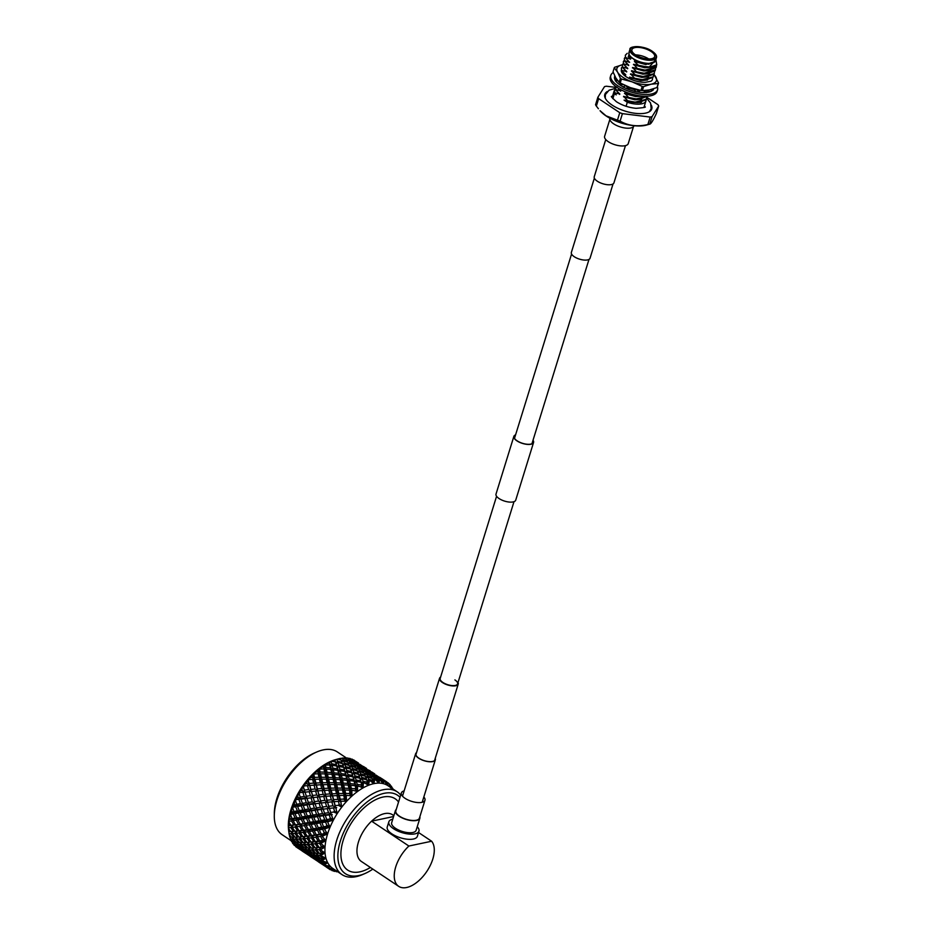 <?xml version="1.0" encoding="UTF-8"?>
<svg xmlns="http://www.w3.org/2000/svg" width="933" height="933" viewBox="0 0 933 933"><rect width="100%" height="100%" fill="white"/><g stroke="black" fill="none" stroke-linecap="round" stroke-linejoin="round"><path stroke-width="1.4" d="M458.021 682.501A9.785 3.965 -162.8 0 1 458.231 684.076A9.785 3.965 -162.8 0 1 452.073 685.872A9.785 3.965 -162.8 0 1 442.429 682.536A9.785 3.965 -162.8 0 1 439.548 678.291A9.785 3.965 -162.8 0 1 440.598 677.113M454.907 679.912A9.12 3.697 -162.8 0 1 457.602 683.877A9.12 3.697 -162.8 0 1 451.864 685.557A9.12 3.697 -162.8 0 1 442.872 682.443A9.12 3.697 -162.8 0 1 440.178 678.478L496.578 496.286M423.827 796.992A12.362 5.015 -162.8 0 1 424.97 800.234A12.362 5.015 -162.8 0 1 417.191 802.508A12.362 5.015 -162.8 0 1 405.015 798.298A12.362 5.015 -162.8 0 1 401.365 792.922A12.362 5.015 -162.8 0 1 404.129 790.892M424.97 800.234L419.43 818.124A12.362 5.015 -162.8 0 1 411.651 820.399A12.362 5.015 -162.8 0 1 399.476 816.188A12.362 5.015 -162.8 0 1 395.825 810.812L401.365 792.922M613.051 183.918L590.041 258.243A9.785 3.965 -162.8 0 1 583.895 260.039A9.785 3.965 -162.8 0 1 574.25 256.715A9.785 3.965 -162.8 0 1 571.358 252.458L594.368 178.133M633.46 126.713L628.236 143.612A12.362 5.015 -162.8 0 1 620.457 145.875A12.362 5.015 -162.8 0 1 608.269 141.676A12.362 5.015 -162.8 0 1 604.619 136.3L609.844 119.412M515.517 435.093A10.041 4.082 17.2 0 0 514.13 436.446A10.041 4.082 17.2 0 0 519.611 442.195A10.041 4.082 17.2 0 0 530.772 444.108A10.041 4.082 17.2 0 0 533.326 442.382A10.041 4.082 17.2 0 0 532.941 440.481M515.587 434.86A10.31 4.187 17.2 0 0 513.873 436.364A10.31 4.187 17.2 0 0 519.494 442.277A10.31 4.187 17.2 0 0 530.959 444.236A10.31 4.187 17.2 0 0 533.571 442.464A10.31 4.187 17.2 0 0 533.011 440.248M513.873 436.364L496.018 494.07A10.31 4.187 17.2 0 0 501.639 499.971A10.31 4.187 17.2 0 0 513.092 501.931A10.31 4.187 17.2 0 0 515.716 500.17L533.571 442.464M605.762 139.542L594.251 176.722A10.31 4.187 17.2 0 0 599.872 182.623A10.31 4.187 17.2 0 0 611.325 184.582A10.31 4.187 17.2 0 0 613.949 182.81L625.46 145.641M416.421 752.989A10.041 4.082 17.2 0 0 415.896 753.794A10.041 4.082 17.2 0 0 421.366 759.544A10.041 4.082 17.2 0 0 432.527 761.456A10.041 4.082 17.2 0 0 435.081 759.742A10.041 4.082 17.2 0 0 435.105 758.774M416.538 752.616A10.31 4.187 17.2 0 0 415.64 753.724A10.31 4.187 17.2 0 0 421.261 759.625A10.31 4.187 17.2 0 0 432.714 761.585A10.31 4.187 17.2 0 0 435.338 759.812A10.31 4.187 17.2 0 0 435.221 758.401M613.296 72.529A24.456 9.925 17.2 0 0 610.823 75.363A24.456 9.925 17.2 0 0 618.043 85.999A24.456 9.925 17.2 0 0 642.149 94.326A24.456 9.925 17.2 0 0 657.543 89.825A24.456 9.925 17.2 0 0 657.38 86.757M610.823 75.363L610.287 77.101A24.456 9.925 17.2 0 0 617.506 87.725A24.456 9.925 17.2 0 0 641.612 96.052A24.456 9.925 17.2 0 0 657.007 91.562L657.543 89.825M634.393 91.282L635.758 89.276L634.732 91.481L637.554 91.97A20.491 8.315 17.2 0 0 637.857 92.017A20.491 8.315 17.2 0 0 646.254 92.495L648.33 92.215A20.491 8.315 17.2 0 0 648.54 92.169A20.491 8.315 17.2 0 0 653.112 89.836L653.706 88.798A20.491 8.315 17.2 0 0 653.718 88.763M625.611 85.708L622.882 86.944L625.483 88.134A20.491 8.315 17.2 0 0 625.763 88.262A20.491 8.315 17.2 0 0 634.778 91.387M617.623 80.588L615.36 80.739L616.736 82.197A20.491 8.315 17.2 0 0 616.888 82.349A20.491 8.315 17.2 0 0 623.022 86.874M614.777 75.993L614.649 76.401A20.491 8.315 17.2 0 0 614.614 76.529A20.491 8.315 17.2 0 0 614.614 76.541A20.491 8.315 17.2 0 0 615.57 80.728M650.558 89.696L651.922 90.886M652.505 89.148L653.345 89.953M617.051 79.83L616.795 80.646L617.051 79.83M615.302 80.308L616.118 80.681M617.028 79.795L614.474 77.999M620.352 85.241L618.952 84.215M620.585 84.973L619.885 82.804M629.145 89.661L626.09 85.918M640.679 92.472L636.038 89.358M644.866 90.559L644.225 91.516L644.82 92.577M650.301 91.679L646.196 90.454M645.566 90.513L646.359 92.635M614.264 67.806L617.611 72.179A20.689 8.397 17.2 0 1 622.171 64.855L622.393 64.809A20.689 8.397 17.2 0 0 622.171 64.855L614.602 67.269A23.465 9.517 17.2 0 0 614.264 67.806L613.028 71.818L615.827 77.952L619.162 82.314A23.465 9.517 17.2 0 0 619.687 82.664A23.465 9.517 17.2 0 0 620.223 83.025L621.46 79.013A23.465 9.517 17.2 0 1 620.923 78.664A23.465 9.517 17.2 0 1 620.41 78.314L617.611 72.179A20.689 8.397 17.2 0 0 623.034 77.392A20.689 8.397 17.2 0 0 632.107 81.847L621.46 79.013M652.575 77.871L652.459 79.41A16.526 6.706 17.2 0 1 651.001 81.194L645.601 82.291A16.001 6.496 -162.8 0 1 626.125 76.739A16.001 6.496 -162.8 0 1 622.136 73.031A16.001 6.496 -162.8 0 1 621.331 70.057M621.903 71.083L622.334 73.299M642.207 86.442A23.465 9.517 17.2 0 0 643.607 86.606L642.37 90.618A23.465 9.517 17.2 0 1 640.971 90.443L642.207 86.442L632.107 81.847A20.689 8.397 17.2 0 0 651.187 84.192A20.689 8.397 17.2 0 0 655.747 76.868A20.689 8.397 17.2 0 0 653.788 74.407M656.972 87.539L658.22 83.527A23.465 9.517 17.2 0 0 658.546 83.002L657.31 87.002A23.465 9.517 17.2 0 1 656.972 87.539L649.391 89.953L642.37 90.618M619.162 82.314L620.41 78.314M653.928 74.208L658.546 83.002M640.971 90.443L630.323 87.609L620.223 83.025M658.22 83.527L651.187 84.192L643.607 86.606M606.182 116.007A28.62 11.616 -162.8 0 1 600.059 110.712L606.053 115.832L617.459 120.17A32.597 13.225 17.2 0 0 620.107 121.115C628.247 125.792 637.507 126.935 647.875 124.532A32.597 13.225 17.2 0 0 649.741 124.136L646.452 125.08A28.62 11.616 -162.8 0 1 606.182 116.007M615.418 87.329L606.38 86.221A32.597 13.225 17.2 0 0 604.514 86.617L597.866 97.277L595.557 104.753A32.597 13.225 17.2 0 0 596.339 106.094L598.403 108.729M609.925 118.246L609.902 118.328A12.619 5.12 17.2 0 0 613.634 123.821A12.619 5.12 17.2 0 0 626.078 128.124A12.619 5.12 17.2 0 0 634.02 125.803L634.043 125.722M607.325 91.492A24.585 9.971 17.2 0 0 604.806 94.373A24.585 9.971 17.2 0 0 612.06 105.056A24.585 9.971 17.2 0 0 636.294 113.429A24.585 9.971 17.2 0 0 651.77 108.904A24.585 9.971 17.2 0 0 651.316 105.102M635.513 54.872A11.896 4.828 -162.8 0 1 648.738 58.966M643.082 58.126A10.578 4.292 17.2 0 0 640.656 57.38M651.141 51.513A11.896 4.828 17.2 0 0 639.408 47.466A11.896 4.828 17.2 0 0 631.921 49.659A11.896 4.828 17.2 0 0 635.443 54.825A11.896 4.828 17.2 0 0 647.164 58.872A11.896 4.828 17.2 0 0 654.651 56.691A11.896 4.828 17.2 0 0 651.141 51.513M655.666 54.615A13.878 5.633 -162.8 0 1 656.435 57.624C657.054 55.84 655.677 53.741 652.295 51.315C644.003 45.204 628.865 45.799 629.927 49.414L628.959 52.528A13.878 5.633 17.2 0 0 633.064 58.557A13.878 5.633 17.2 0 0 646.744 63.292A13.878 5.633 17.2 0 0 655.479 60.738L656.435 57.624A13.878 5.633 -162.8 0 1 647.7 60.178A13.878 5.633 -162.8 0 1 634.02 55.444A13.878 5.633 -162.8 0 1 629.927 49.414A13.878 5.633 -162.8 0 1 632.259 47.373M626.078 106.269L627.314 102.28A16.654 6.753 17.2 0 0 645.928 100.974A16.654 6.753 17.2 0 0 646.033 99.784M629.343 51.268L628.562 56.855L633.064 58.557L636.446 61.811L648.762 64.225L655.654 61.03L655.724 59.922M614.485 90.338A16.654 6.753 17.2 0 0 614.112 91.119A16.654 6.753 17.2 0 0 614.404 93.673L616.212 94.874L614.859 92.88L619.815 94L615.722 90.069L615.815 86.524M615.722 90.069L615.395 87.434M623.069 74.22L625.763 74.768L621.681 70.838L621.401 68.004L622.288 66.733M621.681 70.838L621.355 68.202M621.798 70.442L626.754 71.561L622.673 67.631L622.393 64.797L623.279 63.526M622.673 67.631L622.346 64.995M622.789 67.234L627.746 68.366L623.664 64.424L623.384 61.59L624.27 60.33M623.664 64.424L623.337 61.8M623.78 64.027L628.737 65.158L624.655 61.228L624.375 58.382L625.262 57.123M624.655 61.228L624.329 58.592M624.783 60.82L629.612 62.348L625.646 58.021L625.367 55.175L627.221 53.321M625.646 58.021L625.32 55.385M656.552 65.042L656.121 67.258L645.053 70.092L632.574 67.491L636.539 71.818L644.062 73.299L655.444 69.765L655.013 70.861L647.152 73.812L636.539 71.818M656.377 66.756L656.004 67.654L648.143 70.605L637.402 69.019M655.549 68.249L655.444 69.765M654.558 71.456L654.138 73.672L643.07 76.506L630.591 73.894L634.557 78.232L642.079 79.702L653.147 76.879L653.462 76.168L653.03 77.276L645.17 80.215L634.557 78.232M654.383 73.159L654.021 74.069L646.161 77.019L635.42 75.421M653.567 74.663L653.462 76.168M635.723 89.276L631.524 88.029M648.936 90.046L647.549 91.224M644.656 92.274L642.744 92.554M649.1 90.023L647.875 91.329M648.61 90.688L648.633 91.516M639.875 95.854L629.472 94.653L624.632 93.125L628.597 97.464L636.131 98.945L647.129 96.216M642.161 96.111L636.994 96.134L629.472 94.653M647.234 96.204L639.21 99.458L628.597 97.464M646.627 97.102L646.207 99.318L635.14 102.14L624.072 100.123L627.314 102.28M646.452 98.805L646.079 99.714L638.219 102.653L627.489 101.067M614.859 92.88L614.45 90.443L615.348 89.171M614.73 93.277L614.404 90.641M638.394 65.811L649.286 67.001A16.526 6.706 -162.8 0 0 656.75 64.809L649.135 67.398L633.565 64.284L637.531 68.61M655.841 59.56L649.286 67.001M656.75 64.809L655.864 59.479M636.446 61.811L634.44 61.473L638.522 65.403M648.645 64.237L634.557 61.077M649.135 67.398L644.89 67.351L633.565 64.284M625.775 57.613L630.603 59.141L628.562 56.855M648.143 70.605L643.898 70.558L632.574 67.491M636.411 72.214L631.454 71.095L635.548 75.025M647.152 73.812L642.907 73.765L631.583 70.686M646.161 77.019L641.916 76.972L630.591 73.894M634.428 78.629L629.6 77.101L631.991 79.748M645.17 80.215L640.924 80.18L629.6 77.101M631.454 88.25L626.626 86.722M637.799 89.778L636.364 89.615M635.536 89.486L626.824 86.816M640.213 96.251L635.968 96.204L624.632 93.125M628.48 97.86L623.641 96.332L627.606 100.671M639.21 99.458L634.965 99.411L623.641 96.332M615.85 89.673L620.807 90.804L616.713 86.862M638.219 102.653L630.3 102.082L624.072 100.123M655.549 61.356L645.764 64.552L634.44 61.473M630.603 59.141L628.212 56.447M651.467 67.211L644.773 67.759L633.449 64.68M629.612 62.348L627.291 59.782M650.476 70.418L643.782 70.966L632.446 67.887M628.62 65.555L626.3 62.989M649.485 73.614L642.79 74.162L631.454 71.095M627.629 68.762L625.308 66.185M648.482 76.821L641.787 77.369L630.463 74.302M626.638 71.969L624.317 69.392M647.49 80.028L640.796 80.576L629.472 77.497M625.646 75.176L623.326 72.599M640.155 90.291L636.971 90.104M635.175 89.848L627.408 87.539M620.235 83.877L622.661 84.786L621.39 83.643M642.336 96.122L635.84 96.612L624.515 93.533M620.678 91.201L618.357 88.623M641.542 99.26L634.848 99.808L623.524 96.74M619.687 94.408L617.366 91.831M640.551 102.467L630.3 102.082M628.434 88.798L629.402 89.766M628.527 93.09L629.588 94.256M641.542 102.292L639.933 102.653M614.404 93.673L612.853 98.688M647.875 124.532L650.184 117.057A32.597 13.225 17.2 0 0 652.05 116.66L649.741 124.136C650.861 124.136 653.077 120.579 656.389 113.476L658.71 106A32.597 13.225 17.2 0 0 657.928 104.659L646.627 97.137M597.866 97.277A32.597 13.225 17.2 0 0 598.648 98.618L596.339 106.094M652.05 116.66L658.71 106M617.459 120.17L619.769 112.695A32.597 13.225 17.2 0 0 622.416 113.639L620.107 121.115M622.416 113.639L650.184 117.057M598.648 98.618L619.769 112.695M396.222 809.506A12.805 5.201 17.2 0 0 395.394 810.684A12.805 5.201 17.2 0 0 402.38 818.019A12.805 5.201 17.2 0 0 416.608 820.457A12.805 5.201 17.2 0 0 419.862 818.253A12.805 5.201 17.2 0 0 419.838 816.818M395.394 810.684L391.673 822.719A12.805 5.201 17.2 0 0 398.648 830.055A12.805 5.201 17.2 0 0 412.876 832.493A12.805 5.201 17.2 0 0 416.13 830.3L419.862 818.253M392.77 819.162A15.756 6.391 17.2 0 0 388.839 821.845A15.756 6.391 17.2 0 0 397.435 830.871A15.756 6.391 17.2 0 0 414.952 833.869A15.756 6.391 17.2 0 0 418.952 831.163A15.756 6.391 17.2 0 0 417.238 826.731M388.839 821.845L387.242 827.011A15.756 6.391 17.2 0 0 395.837 836.038A15.756 6.391 17.2 0 0 413.354 839.035A15.756 6.391 17.2 0 0 417.366 836.33L418.952 831.163M346.738 758.191L337.349 751.94A49.752 26.789 123.7 0 0 323.203 749.899A49.752 26.789 123.7 0 0 316.73 751.998A49.752 26.789 123.7 0 0 274.29 815.664A49.752 26.789 123.7 0 0 282.174 834.72L291.259 840.785M400 797.307A47.105 25.366 123.7 0 0 384.174 793.318A47.105 25.366 123.7 0 0 340.37 840.995A47.105 25.366 123.7 0 0 358.715 875.574A47.105 25.366 123.7 0 0 364.85 873.58A47.105 25.366 123.7 0 0 372.827 869.101M364.85 873.58L362.622 874.548A49.752 26.789 -56.3 0 1 356.149 876.647A49.752 26.789 -56.3 0 1 342.003 874.606A49.752 26.789 -56.3 0 1 341.14 829.11A49.752 26.789 -56.3 0 1 383.043 789.773A49.752 26.789 -56.3 0 1 397.19 791.814A49.752 26.789 -56.3 0 1 400.689 795.091M370.389 867.48A42.848 23.08 -56.3 0 1 359.87 871.854A42.848 23.08 -56.3 0 1 343.181 840.4A42.848 23.08 -56.3 0 1 383.031 797.039A42.848 23.08 -56.3 0 1 398.543 802.03M393.808 815.804A28.072 15.115 123.7 0 0 384.559 813.623A28.072 15.115 123.7 0 0 371.591 821.168L408.887 846.033L431.629 841.239A28.072 15.115 -56.3 0 1 425.576 873.195A28.072 15.115 -56.3 0 1 398.694 886.35A28.072 15.115 -56.3 0 1 408.887 846.033M371.987 780.221A52.213 28.118 -56.3 0 1 372.442 780.116A52.213 28.118 -56.3 0 1 372.885 780.023L372.209 778.484L367.789 777.026L368.663 779.23L371.987 780.221L373.841 783.65A49.752 26.789 -56.3 0 1 378.81 783.102A49.752 26.789 -56.3 0 1 383.323 783.638A49.752 26.789 -56.3 0 1 387.277 785.248A49.752 26.789 -56.3 0 1 387.988 785.691L397.19 791.814M360.558 773.83L365.001 775.16L364.103 773.084L359.683 771.614L360.558 773.83L359.065 776.221L361.001 775.031L361.806 777.422L366.307 778.577L365.456 776.303L361.001 775.031M352.441 768.419L356.896 769.76L355.986 767.672L351.578 766.215L352.441 768.419L350.96 770.81L352.884 769.62L353.7 772.011L358.202 773.177L357.351 770.903L352.884 769.62M344.335 763.007L348.79 764.349L347.881 762.261L343.472 760.803L344.335 763.007L342.843 765.41L344.778 764.22L345.595 766.611L350.097 767.766L349.245 765.492L344.778 764.22M339.507 758.587L340.685 758.949L340.44 758.389A52.213 28.118 -56.3 0 0 339.974 758.482A52.213 28.118 -56.3 0 0 339.507 758.587L336.848 759.31A52.213 28.118 -56.3 0 1 337.618 759.077L341.14 760.092L342.306 763.567M291.341 841.053L291.726 841.788A52.213 28.118 -56.3 0 1 291.341 841.053L291.026 839.898M290.385 838.86A52.213 28.118 -56.3 0 0 290.63 839.502L293.254 842.079L295.26 842.359L292.052 839L290.385 838.86L290.175 836.714M292.239 841.893L292.869 841.706M293.195 839.059L296.356 842.464L298.513 842.604L295.446 839.105L293.195 839.059L293.51 836.586L292.052 839M295.26 842.359L296.064 842.149M296.671 839.094L299.68 842.639L301.989 842.639L299.073 839.024L296.671 839.094L296.997 836.749L295.446 839.105M298.513 842.604L299.47 842.394M300.368 838.954L303.237 842.616L305.686 842.499L302.922 838.767L300.368 838.954L300.729 836.749L299.073 839.024M301.989 842.639L303.108 842.452M304.298 838.639L307.015 842.406L309.616 842.196L306.992 838.359L304.298 838.639L304.659 836.574L301.511 836.784L298.887 832.959L296.181 833.239L298.91 837.006L304.659 836.574L302.922 838.767M312.403 844.05L315.121 847.817L317.721 847.596L315.097 843.759L312.403 844.05L312.765 841.986L309.068 842.242L313.768 841.729L311.307 837.822L308.45 838.184L311.027 842.056M305.686 842.499L306.957 842.336M306.992 838.359L308.811 836.271L308.45 838.184M312.847 837.601L315.249 841.543L318.153 841.146L315.832 837.158L312.847 837.601L313.185 835.84L310.048 835.746L307.727 831.746L304.729 832.189L307.144 836.143L308.811 836.271L305.662 836.33L303.19 832.411L300.344 832.784L302.91 836.644L313.185 835.84L311.307 837.822M313.768 841.729L315.249 841.543M317.453 836.901L319.716 840.913L321.99 840.575A52.213 28.118 -56.3 0 1 322.212 839.42L320.602 836.4L317.453 836.901L317.768 835.292L314.666 835.047L312.497 831L309.348 831.501L311.61 835.513L317.768 835.292L315.832 837.158M321.99 840.575L325.874 840.703L322.212 839.42M318.153 841.146L319.716 840.913M293.942 844.913L294.466 845.485A52.213 28.118 -56.3 0 1 293.942 844.913L293.708 844.33M292.577 843.175A52.213 28.118 -56.3 0 0 292.95 843.7L297.522 846.604L292.577 843.175L292.344 840.808M300.344 847.304L296.986 844.073L295.026 843.759L298.467 846.872L300.974 847.106M294.653 842.277L294.035 843.549M295.026 843.759L295.166 842.347M303.377 847.759L300.158 844.4L298.047 844.213L301.359 847.479L304.17 847.561M298.047 844.213L298.327 841.624L296.986 844.073M306.619 848.004L303.552 844.505L301.312 844.458L304.461 847.864L307.575 847.794M301.312 844.458L301.616 841.986L300.158 844.4M310.094 848.05L307.179 844.423L304.776 844.505L307.785 848.039L311.214 847.864M304.776 844.505L305.114 842.161L303.552 844.505M313.791 847.899L311.027 844.178L308.473 844.365L311.342 848.015L315.062 847.747M308.473 844.365L308.835 842.149L307.179 844.423M320.52 849.462L321.104 850.29A52.213 28.118 -56.3 0 1 321.104 849.403L320.52 849.462L320.87 847.386L317.173 847.642L321.174 847.222A52.213 28.118 -56.3 0 1 321.244 846.138L319.413 843.222L316.555 843.595L319.133 847.456M316.555 843.595L316.917 841.671L312.765 841.986L311.027 844.178M321.174 847.222L325.022 847.082L321.244 846.138M320.952 843.012L321.477 843.875A52.213 28.118 -56.3 0 1 321.605 842.907L320.952 843.012L321.29 841.239L316.917 841.671L315.097 843.759M298.362 848.447L297.324 847.77M295.598 846.523A52.213 28.118 -56.3 0 0 296.076 846.907L300.589 849.893L295.516 845.811M303.015 851.083L297.697 847.537L303.318 850.966M297.697 847.537L297.744 846.523M297.102 846.476L296.846 847.152M305.627 852.016L302.14 848.948L300.309 848.47L303.89 851.432L306.106 851.852M299.808 847.187L299.388 848.167M300.309 848.47L300.403 847.281M308.45 852.704L305.091 849.485L303.132 849.158L306.572 852.272L309.08 852.517M303.132 849.158L303.272 847.747M302.759 847.689L302.14 848.948M311.482 853.17L308.263 849.8L306.164 849.613L309.464 852.89L312.287 852.96M306.164 849.613L306.432 847.036L305.091 849.485M314.724 853.403L311.669 849.916L309.418 849.87L312.578 853.275L315.692 853.205M309.418 849.87L309.721 847.397L308.263 849.8M318.2 853.45L315.284 849.835L312.882 849.905L315.902 853.438L319.319 853.263M312.882 849.905L313.231 847.561L311.669 849.916M321.185 852.365L319.133 849.578L316.579 849.765L319.448 853.427L321.267 853.345A52.213 28.118 -56.3 0 1 321.185 852.365L325.046 852.96A49.752 26.789 -56.3 0 1 325.022 847.082A49.752 26.789 -56.3 0 1 325.874 840.703A49.752 26.789 -56.3 0 1 327.576 833.997A49.752 26.789 -56.3 0 1 330.084 827.116L326.772 825.122L325.57 822.043L321.862 822.638L323.576 826.79L326.258 826.346A52.213 28.118 -56.3 0 1 326.772 825.122M321.267 853.345L325.046 852.96L320.999 855.316L321.652 856.097A52.213 28.118 -56.3 0 1 321.512 855.304M316.579 849.765L316.94 847.549L315.284 849.835M305.511 853.229L301.149 850.138M302.7 850.943L301.149 850.301M308.706 855.293L303.377 851.747L308.846 855.246M303.377 851.747L303.4 851.036M311.121 856.482L305.802 852.937L311.424 856.366M305.208 851.887L304.951 852.564M305.802 852.937L305.861 851.934M313.745 857.415L310.246 854.348L308.415 853.87L311.995 856.832L314.211 857.264M308.415 853.87L308.508 852.68M307.925 852.599L307.493 853.578M316.555 858.103L313.208 854.896L311.237 854.57L314.689 857.684L317.185 857.917M311.237 854.57L311.377 853.159M310.864 853.089L310.246 854.348M319.587 858.57L316.38 855.211L314.269 855.025L317.57 858.29L320.392 858.372M314.269 855.025L314.549 852.435L313.208 854.896M322.048 857.928L319.774 855.316L317.523 855.269L320.684 858.675L322.282 858.792A52.213 28.118 -56.3 0 1 322.048 857.928L325.944 858.208A49.752 26.789 -56.3 0 1 325.046 852.96L321.104 850.29M322.282 858.792L325.944 858.208L322.386 860.436L323.098 861.159A52.213 28.118 -56.3 0 1 322.841 860.483M317.523 855.269L317.826 852.797L316.38 855.211M313.616 858.628L309.255 855.549M310.817 856.354L309.255 855.701M316.812 860.704L311.494 857.159L316.952 860.646M311.494 857.159L311.505 856.436M319.226 861.882L313.908 858.348L319.529 861.777M313.908 858.348L313.966 857.345M313.313 857.287L313.056 857.963M321.85 862.827L318.351 859.76L316.532 859.281L320.101 862.232L322.317 862.663M316.532 859.281L316.625 858.092M316.042 857.998L315.611 858.99M323.809 862.698L321.314 860.296L319.343 859.969L324.183 863.422A52.213 28.118 -56.3 0 1 323.809 862.698L327.681 862.687A49.752 26.789 -56.3 0 1 325.944 858.208L321.652 856.097M323.716 864.39L322.013 863.748L326.923 867.119A52.213 28.118 -56.3 0 1 326.41 866.559L323.716 864.39L324.148 863.41L327.681 862.687L324.637 864.681L325.419 865.346A52.213 28.118 -56.3 0 1 325.034 864.798M319.343 859.969L319.483 858.558M318.969 858.5L318.351 859.76M321.722 864.04L317.36 860.949M318.923 861.754L317.36 861.112M324.917 866.104L319.599 862.558L325.057 866.046M319.599 862.558L319.622 861.847M326.923 867.119L330.224 866.279L326.41 866.559M322.013 863.748L322.072 862.745M321.419 862.687L321.162 863.363M328.544 868.553A52.213 28.118 -56.3 0 1 328.054 868.156L333.513 868.915L330.434 869.789A52.213 28.118 -56.3 0 1 329.792 869.416L325.465 866.349M327.063 867.084L325.465 866.512M335.997 870.606L332.405 870.711A52.213 28.118 -56.3 0 1 331.81 870.466L333.513 868.915L329.792 869.416M337.606 871.667L336.906 871.76A52.213 28.118 -56.3 0 1 336.218 871.679L337.466 870.524L334.632 871.387A52.213 28.118 -56.3 0 1 333.886 871.2L332.964 870.699M336.242 870.757L333.886 871.2M353.49 759.952L353.747 759.963A52.213 28.118 -56.3 0 1 354.4 760.348L354.785 760.733M353.747 759.963L354.785 760.628M355.578 761.235L358.529 763.101M348.685 758.436L349.537 758.377A52.213 28.118 -56.3 0 1 350.318 758.576L350.668 759.392L351.799 759.054A52.213 28.118 -56.3 0 1 352.371 759.287L356.849 762.634M349.537 758.377L350.633 758.937M351.799 759.054L356.838 762.343M352.091 760.803L352.791 760.08M363.392 766.448L366.634 768.512M343.356 758.144L344.755 757.911A52.213 28.118 -56.3 0 1 345.618 757.911L346.003 759.159M344.755 757.911L345.898 758.377M352.382 761.211L351.251 759.695L347.951 758.086A52.213 28.118 -56.3 0 0 347.298 758.004L352.441 761.841M348.685 760.232L349.677 762.063L354.004 763.777L352.954 762.063L348.685 760.232L346.376 761.48L348.149 759.322M345.105 758.692L347.298 758.004M358.739 764.337L353.42 760.803L358.773 764.803M353.7 763.252L354.587 762.261M353.42 760.803L352.394 761.316M364.955 767.754L359.625 764.197L364.966 768.034M360.196 766.203L360.896 765.48M359.625 764.197L358.762 764.617M370.133 770.821L369.55 770.448M371.509 771.859L374.751 773.912M392.618 788.77L392.466 787.988A52.213 28.118 -56.3 0 1 392.851 788.7L392.875 788.945M288.787 831.373L288.81 831.723A52.213 28.118 -56.3 0 1 288.729 830.708L288.705 825.612A52.213 28.118 -56.3 0 1 288.787 824.48L288.729 819.629L289.522 818.952A52.213 28.118 -56.3 0 1 289.755 817.763L290.035 812.888L291.224 811.943A52.213 28.118 -56.3 0 1 291.609 810.695L292.157 806.065L293.79 804.724A52.213 28.118 -56.3 0 1 294.315 803.465L294.968 799.359L297.137 797.505A52.213 28.118 -56.3 0 1 297.79 796.257L298.665 792.35L301.196 790.438A52.213 28.118 -56.3 0 1 301.965 789.236L302.77 785.971L305.861 783.708A52.213 28.118 -56.3 0 1 306.724 782.577L307.493 779.813L311.016 777.469A52.213 28.118 -56.3 0 1 311.949 776.454L312.625 774.215L316.544 771.894A52.213 28.118 -56.3 0 1 317.523 771.008L318.025 769.328L322.293 767.113A52.213 28.118 -56.3 0 1 323.308 766.378L323.728 765.153A49.752 26.789 -56.3 0 1 329.127 762.098L329.127 762.098A49.752 26.789 -56.3 0 1 329.279 762.028L329.279 762.028A49.752 26.789 -56.3 0 1 334.55 759.952L334.55 759.952A49.752 26.789 -56.3 0 1 334.69 759.905L336.965 759.264M347.391 761.223L346.423 759.322L342.994 758.016A52.213 28.118 -56.3 0 0 342.271 758.097L343.006 759.695L347.391 761.223L347.554 762.156M343.472 760.803L341.408 762.028L343.006 759.695M340.312 758.692L342.271 758.097M340.685 758.949L340.918 760.022M350.178 763.077L351.111 765.107L355.508 766.623L354.528 764.733L350.178 763.077L347.997 764.325L349.677 762.063M360.5 766.623L359.357 765.095L355.17 763.077L356.254 764.722L360.558 767.241M356.791 765.643L357.794 767.474L362.109 769.177L361.059 767.474L356.791 765.643L354.493 766.891L356.254 764.722M355.17 763.077L353.969 763.719M354.004 763.777L354.108 764.559M366.844 769.748L361.538 766.203L366.879 770.203M361.806 768.664L362.692 767.661M361.538 766.203L360.511 766.716M373.06 773.154L367.742 769.608L373.072 773.445M368.302 771.603L369.001 770.891M367.742 769.608L366.867 770.017M379.614 777.271L382.857 779.312M386.88 782.169L387.638 782.705M388.046 783.02L389.726 784.28A52.213 28.118 -56.3 0 1 390.251 784.84L390.565 787.884L388.606 783.242A52.213 28.118 -56.3 0 0 388.105 782.845L387.277 785.248L386.857 781.982L385.772 781.259M389.726 784.28L390.565 787.884L391.23 786.053A52.213 28.118 -56.3 0 1 391.615 786.601L392.233 788.513M323.716 765.188L328.136 763.241A52.213 28.118 -56.3 0 1 329.151 762.669L333.921 760.372A52.213 28.118 -56.3 0 1 334.912 759.987L334.714 759.905A49.752 26.789 -56.3 0 1 335.274 759.73A49.752 26.789 -56.3 0 1 335.542 759.66M333.921 760.372L335.122 760.64L334.912 759.987M328.136 763.241L329.349 763.427L330.609 766.296L329.384 762.004M336.848 759.31L337.489 761.211L341.979 762.354M335.122 760.64L336.113 763.649L337.489 761.211M351.578 766.215L349.513 767.439L351.111 765.107M348.79 764.349L349.024 765.433M358.284 768.489L359.217 770.506L363.613 772.034L362.634 770.133L358.284 768.489L356.103 769.725L357.794 767.474M355.508 766.623L355.671 767.556M368.605 772.023L367.474 770.495L363.287 768.477L364.36 770.133L368.663 772.652M364.908 771.043L365.899 772.886L370.214 774.588L369.176 772.874L364.908 771.043L362.599 772.291L364.36 770.133M363.287 768.477L362.074 769.119M362.109 769.177L362.214 769.97M374.961 775.148L369.643 771.603L374.984 775.615M369.923 774.075L370.809 773.072M369.643 771.603L368.617 772.127M381.165 778.554L375.847 775.02L381.177 778.845M376.407 777.002L377.107 776.291M375.847 775.02L374.973 775.428M386.355 781.632L381.889 778.693L386.215 781.609A52.213 28.118 -56.3 0 1 386.857 781.982M386.215 781.609L387.277 785.248L384.244 780.688A52.213 28.118 -56.3 0 1 384.839 780.933M329.349 763.427L329.151 762.669M322.293 767.113L323.506 767.218L325.046 769.9L323.821 765.142M329.641 761.946L331.145 761.631L331.74 763.8L336.3 764.605L335.53 761.981L331.938 761.246L329.279 762.051M331.145 761.631A52.213 28.118 -56.3 0 1 331.938 761.246M330.469 767.894L329.734 764.932L324.043 765.107L325.314 764.99L325.909 767.427L330.469 767.894L331.88 770.681L330.609 766.296L331.74 763.8M343.227 766.051L342.411 763.602L337.909 762.506L338.691 765.072L343.227 766.051L344.219 769.049L345.595 766.611M336.3 764.605L337.419 767.544L338.691 765.072M337.454 768.827L336.696 766.028L332.136 765.282L332.871 768.186L337.454 768.827L338.714 771.696L335.53 761.981M337.909 762.506L336.113 763.649M350.097 767.766L350.423 768.979M359.683 771.614L357.619 772.839L359.217 770.506M356.896 769.76L357.129 770.833M366.401 773.889L367.322 775.906L371.719 777.434L370.751 775.533L366.401 773.889L364.22 775.136L365.899 772.886M363.613 772.034L363.777 772.967M376.71 777.434L375.579 775.906L371.392 773.889L372.465 775.533L376.769 778.052M318.165 769.247L318.188 769.2A49.752 26.789 -56.3 0 1 323.576 765.247A49.752 26.789 -56.3 0 1 323.728 765.153M373.013 776.443L374.005 778.285L377.235 779.545A52.213 28.118 -56.3 0 1 378.075 779.545L377.282 778.285L373.013 776.443L370.704 777.69L372.465 775.533M371.392 773.889L370.191 774.53M370.214 774.588L370.331 775.37M382.763 780.21L377.748 777.014L382.017 780.011A52.213 28.118 -56.3 0 1 382.763 780.21L383.323 783.638L379.743 779.65A52.213 28.118 -56.3 0 1 380.431 779.72M382.017 780.011L383.323 783.638L384.244 780.688M378.028 779.475L378.915 778.472M377.748 777.014L376.722 777.527M323.506 767.218L323.308 766.378M316.544 771.894L317.733 771.918L319.553 774.39L318.258 769.2M325.314 764.99A52.213 28.118 -56.3 0 1 326.118 764.465M324.649 772.162L323.903 768.885L318.445 769.212L319.494 769.317L320.112 771.976L324.649 772.162L326.328 774.74L325.046 769.9L325.909 767.427M331.612 772.617L330.865 769.492L326.293 769.072L327.04 772.291L331.612 772.617L333.151 775.311L331.88 770.681L332.871 768.186M332.136 765.282L330.609 766.296L329.734 764.932M344.417 770.005L343.636 767.381L339.087 766.46L339.845 769.2L344.417 770.005L345.537 772.944L346.796 770.471L351.333 771.451L350.528 769.002L346.015 767.906L346.796 770.471M338.586 773.305L337.839 770.343L333.268 769.76L334.014 772.827L338.586 773.305L339.985 776.093L338.714 771.696L339.845 769.2M339.087 766.46L337.419 767.544L336.696 766.028M345.56 774.227L344.813 771.428L340.242 770.693L340.988 773.597L345.56 774.227L346.819 777.096L343.636 767.381M346.015 767.906L344.219 769.049M351.333 771.451L352.324 774.448L353.7 772.011M358.202 773.177L358.529 774.378M312.753 774.145L312.777 774.075A49.752 26.789 -56.3 0 1 318.025 769.328A49.752 26.789 -56.3 0 1 318.188 769.2M367.789 777.026L365.736 778.239L367.322 775.906M365.001 775.16L365.246 776.233M377.235 779.545L378.81 783.102L378.075 779.545M374.506 779.3L374.716 779.731A52.213 28.118 -56.3 0 1 375.474 779.65L374.506 779.3L372.325 780.536L374.005 778.285M371.719 777.434L371.882 778.367M317.733 771.918L317.523 771.008M311.016 777.469L312.193 777.434L314.258 779.638L312.835 774.087M319.494 769.317A52.213 28.118 -56.3 0 1 320.299 768.664M318.981 777.282L318.165 773.749L312.987 774.133L313.838 774.495L314.514 777.364L318.981 777.282L320.917 779.626L319.553 774.39L320.112 771.976M325.839 777.317L325.057 773.912L320.532 773.784L321.325 777.271L325.839 777.317L327.658 779.79L326.328 774.74L327.04 772.291M326.293 769.072L325.046 769.9L323.903 768.885M332.766 777.562L332.008 774.297L327.436 774.017L328.218 777.387L332.766 777.562L334.434 780.151L333.151 775.311L334.014 772.827M333.268 769.76L331.88 770.681L330.865 769.492M339.717 778.017L338.971 774.903L334.399 774.472L335.157 777.69L339.717 778.017L341.256 780.711L339.985 776.093L340.988 773.597M340.242 770.693L338.714 771.696L337.839 770.343M352.522 775.416L351.741 772.781L347.193 771.871L347.951 774.612L352.522 775.416L353.654 778.355L354.913 775.883L359.438 776.862L358.645 774.413L354.12 773.317L354.913 775.883M346.691 778.705L345.945 775.743L341.373 775.16L342.119 778.227L346.691 778.705L348.102 781.492L346.819 777.096L347.951 774.612M347.193 771.871L345.537 772.944L344.813 771.428M353.665 779.638L352.919 776.839L348.347 776.093L349.094 778.997L353.665 779.638L354.925 782.507L351.741 772.781M354.12 773.317L352.324 774.448M307.61 779.743L307.633 779.65A49.752 26.789 -56.3 0 1 312.625 774.215A49.752 26.789 -56.3 0 1 312.777 774.075M359.438 776.862L360.43 779.86L361.806 777.422M374.716 779.731L373.841 783.65L372.885 780.023M369.106 780.431L369.293 780.956A52.213 28.118 -56.3 0 1 370.086 780.711L367.17 781.621L368.663 779.23M366.307 778.577L366.634 779.79M312.193 777.434L311.949 776.454M305.861 783.708L306.992 783.615L309.313 785.528L307.68 779.685M313.838 774.495A52.213 28.118 -56.3 0 1 314.608 773.737M313.593 783.149L312.66 779.382L307.808 779.778L309.255 783.44L313.593 783.149L315.786 785.213L314.258 779.638L314.514 777.364M320.299 782.834L319.424 779.172L314.981 779.288L315.879 783.02L320.299 782.834L322.375 785.05L320.917 779.626L321.325 777.271M320.532 773.784L319.553 774.39L318.165 773.749M327.086 782.694L326.27 779.148L321.768 779.137L322.62 782.764L327.086 782.694L329.034 785.026L327.658 779.79L328.218 777.387M327.436 774.017L326.328 774.74L325.057 773.912M333.944 782.729L333.163 779.312L328.638 779.183L329.442 782.682L333.944 782.729L335.763 785.201L334.434 780.151L335.157 777.69M334.399 774.472L333.151 775.311L332.008 774.297M340.872 782.974L340.113 779.696L335.553 779.417L336.323 782.787L340.872 782.974L342.551 785.551L341.256 780.711L342.119 778.227M341.373 775.16L339.985 776.093L338.971 774.903M347.822 783.428L347.088 780.303L342.504 779.883L343.262 783.102L347.822 783.428L349.362 786.111L348.102 781.492L349.094 778.997M348.347 776.093L346.819 777.096L345.945 775.743M360.628 780.816L359.846 778.192L355.31 777.271L356.068 780.011L360.628 780.816L361.759 783.755L363.019 781.283L366.401 782.006A52.213 28.118 -56.3 0 1 367.345 781.632L366.751 779.813L362.226 778.717L363.019 781.283M302.863 785.901L302.898 785.796A49.752 26.789 -56.3 0 1 307.493 779.813A49.752 26.789 -56.3 0 1 307.633 779.65M354.797 784.117L354.062 781.143L349.49 780.571L350.225 783.638L354.797 784.117L356.208 786.904L354.925 782.507L356.068 780.011M355.31 777.271L353.654 778.355L352.919 776.839M366.401 782.006L368.547 785.259L367.345 781.632M360.616 784.875A52.213 28.118 -56.3 0 1 361.584 784.315L361.024 782.239L356.453 781.492L357.199 784.408L360.616 784.875L363.042 787.907L359.846 778.192M362.226 778.717L360.43 779.86M308.473 780.408A52.213 28.118 -56.3 0 1 309.196 779.545M306.992 783.615L306.724 782.577M301.196 790.438L304.823 791.907L302.933 785.854M308.625 789.598L307.54 785.656L303.027 785.983L304.45 790.053L308.625 789.598L311.051 791.359L309.255 783.44M315.097 789.015L314.094 785.143L309.779 785.469L310.829 789.388L315.097 789.015L317.418 790.927L315.879 783.02M314.981 779.288L312.66 779.382M321.698 788.548L320.765 784.781L316.38 785.003L317.36 788.84L321.698 788.548L323.903 790.613L322.375 785.05L322.62 782.764M321.768 779.137L319.424 779.172M328.404 788.233L327.53 784.583L323.086 784.7L323.996 788.432L328.404 788.233L330.48 790.449L329.034 785.026L329.442 782.682M328.638 779.183L327.658 779.79L326.27 779.148M335.204 788.093L334.376 784.548L329.874 784.548L330.725 788.163L335.204 788.093L337.14 790.438L335.763 785.201L336.323 782.787M335.553 779.417L334.434 780.151L333.163 779.312M342.061 788.128L341.28 784.723L336.743 784.583L337.559 788.093L342.061 788.128L343.869 790.601L342.551 785.551L343.262 783.102M342.504 779.883L341.256 780.711L340.113 779.696M298.642 792.479L298.665 792.35A49.752 26.789 -56.3 0 1 302.77 785.971A49.752 26.789 -56.3 0 1 302.898 785.796M348.977 788.373L348.219 785.096L343.659 784.828L344.429 788.187L348.977 788.373L350.656 790.962L349.362 786.111L350.225 783.638M349.49 780.571L348.102 781.492L347.088 780.303M363.59 783.277A52.213 28.118 -56.3 0 1 364.418 782.869L363.415 782.682L363.042 787.907L361.584 784.315M354.773 788.735A52.213 28.118 -56.3 0 1 355.753 788.023L355.193 785.714L350.61 785.283L351.368 788.502L354.773 788.735L357.479 791.522L356.208 786.904L357.199 784.408M356.453 781.492L354.925 782.507L354.062 781.143M309.558 785.516L306.56 785.749M303.54 786.892A52.213 28.118 -56.3 0 1 304.193 785.971M302.28 790.298L301.965 789.236M299.061 793.482L298.7 792.432M304.193 796.49L302.922 792.42L298.77 792.607L300.228 797.05L304.193 796.49L306.829 797.925L304.45 790.053M310.386 795.709L309.208 791.685L305.068 792.164L306.304 796.211L310.386 795.709L312.928 797.307L310.829 789.388M302.77 785.971L307.54 785.656M316.73 795.009L315.646 791.067L311.412 791.464L312.555 795.452L316.73 795.009L319.168 796.77L317.36 788.84M316.38 785.003L314.094 785.143M323.203 794.415L322.212 790.554L317.896 790.869L318.946 794.788L323.203 794.415L325.524 796.339L323.996 788.432M323.086 784.7L320.765 784.781M329.816 793.96L328.871 790.193L324.486 790.414L325.465 794.24L329.816 793.96L332.008 796.024L330.48 790.449L330.725 788.163M329.874 784.548L327.53 784.583M336.51 793.645L335.647 789.983L331.192 790.099L332.113 793.831L336.51 793.645L338.586 795.849L337.14 790.438L337.559 788.093M336.743 784.583L335.763 785.201L334.376 784.548M288.787 831.63L288.565 829.799A49.752 26.789 -56.3 0 1 288.32 825.775A49.752 26.789 -56.3 0 1 288.32 825.612A49.752 26.789 -56.3 0 1 288.729 819.629A49.752 26.789 -56.3 0 1 288.752 819.454A49.752 26.789 -56.3 0 1 289.988 813.075A49.752 26.789 -56.3 0 1 290.035 812.888A49.752 26.789 -56.3 0 1 292.087 806.264A49.752 26.789 -56.3 0 1 292.157 806.065A49.752 26.789 -56.3 0 1 294.968 799.359A49.752 26.789 -56.3 0 1 295.061 799.173A49.752 26.789 -56.3 0 1 298.56 792.537A49.752 26.789 -56.3 0 1 298.665 792.35M343.309 793.493L342.481 789.959L337.991 789.959L338.842 793.575L343.309 793.493L345.257 795.837L343.869 790.601L344.429 788.187M343.659 784.828L342.551 785.551L341.28 784.723M357.759 786.636A52.213 28.118 -56.3 0 1 358.599 786.087L357.596 785.971L357.479 791.522L355.753 788.023M349.024 793.516A52.213 28.118 -56.3 0 1 349.968 792.665L349.385 790.123L344.848 789.994L345.665 793.493L349.024 793.516L351.986 796.001L350.656 790.962L351.368 788.502M350.61 785.283L349.362 786.111L348.219 785.096M317.675 790.916L314.713 791.149M305.068 792.164L298.723 792.525L299.155 793.808A52.213 28.118 -56.3 0 1 299.726 792.84M297.137 797.505L298.163 797.342L297.79 796.257M298.163 797.342L300.904 798.613L300.228 797.05M311.412 791.464L302.922 792.42M307.015 798.461L306.304 796.211M312.31 801.902L311.027 797.832L306.98 798.356L308.333 802.45L312.31 801.902L314.946 803.336L312.555 795.452M315.646 791.067L309.208 791.685M318.491 801.109L317.325 797.097L313.185 797.563L314.421 801.622L318.491 801.109L321.034 802.707L318.946 794.788M324.847 800.409L323.751 796.467L319.518 796.864L320.66 800.864L324.847 800.409L327.273 802.182L325.465 794.24M324.486 790.414L322.212 790.554M331.32 799.826L330.317 795.966L326.002 796.281L327.063 800.199L331.32 799.826L333.629 801.739L332.113 793.831M331.192 790.099L328.871 790.193M337.921 799.359L336.988 795.592L332.603 795.814L333.571 799.651L337.921 799.359L340.113 801.424L338.586 795.849L338.842 793.575M337.991 789.959L335.647 789.983M351.939 790.962A52.213 28.118 -56.3 0 1 352.779 790.286L351.776 790.239L351.986 796.001L349.968 792.665M343.496 799.091A52.213 28.118 -56.3 0 1 344.394 798.112L343.752 795.394L339.297 795.499L340.218 799.243L343.496 799.091L346.691 801.26L345.257 795.837L345.665 793.493M344.848 789.994L343.869 790.601L342.481 789.959M306.269 802.753L304.893 798.636L300.962 799.208L302.409 803.336L306.269 802.753L309.01 804.024L308.333 802.45M295.131 799.488L296.682 804.246L300.414 803.651L298.922 799.511L295.015 799.406M295.423 800.981A52.213 28.118 -56.3 0 1 295.901 799.978M293.79 804.724L294.758 804.573L294.315 803.465M294.758 804.573L297.65 805.494L296.682 804.246M300.414 803.651L303.237 804.747L302.409 803.336M300.962 799.208L300.904 798.613L298.922 799.511M313.185 797.563L304.893 798.636M315.097 803.756L316.439 807.85L320.416 807.302L319.133 803.231L315.097 803.756L314.421 801.622M319.518 796.864L311.027 797.832M325.78 796.315L322.795 796.549M320.416 807.302L323.063 808.736L320.66 800.864M323.751 796.467L317.325 797.097M326.608 806.52L325.43 802.508L321.29 802.975L322.526 807.022L326.608 806.52L329.139 808.118L327.063 800.199M332.953 805.82L331.856 801.867L327.635 802.275L328.766 806.264L332.953 805.82L335.379 807.581L333.571 799.651M332.603 795.814L330.317 795.966M346.283 796.152A52.213 28.118 -56.3 0 1 347.088 795.359L346.096 795.359L346.691 801.26L344.394 798.112M338.341 805.319A52.213 28.118 -56.3 0 1 339.169 804.234L338.422 801.365L334.107 801.68L335.169 805.599L338.341 805.319L341.746 807.15L340.218 799.243M339.297 795.499L336.988 795.592M314.374 808.153L312.998 804.048L309.068 804.608L310.526 808.736L314.374 808.153L317.115 809.424L316.439 807.85M308.531 809.051L307.027 804.911L303.202 805.506L304.788 809.657L308.531 809.051L311.354 810.147L310.526 808.736M302.863 809.972L301.231 805.82L297.545 806.427L299.248 810.579L302.863 809.972L305.756 810.905L304.788 809.657M292.216 806.462L293.907 811.488L297.382 810.894L295.633 806.742L292.81 807.22L292.122 806.322M292.449 808.223A52.213 28.118 -56.3 0 1 292.81 807.22M291.224 811.943L292.122 811.792L291.609 810.695M292.122 811.792L295.143 812.375L293.907 811.488M297.382 810.894L300.344 811.652L299.248 810.579M297.545 806.427L297.65 805.494L295.633 806.742M303.202 805.506L303.237 804.747L301.231 805.82M309.068 804.608L309.01 804.024L307.027 804.911M321.29 802.975L312.998 804.048M323.215 809.203L322.526 807.022M327.635 802.275L319.133 803.231M333.886 801.727L330.83 801.96M328.521 812.713L327.25 808.631L323.203 809.168L324.544 813.261L328.521 812.713L331.168 814.147L328.766 806.264M331.856 801.867L325.43 802.508M340.918 802.065A52.213 28.118 -56.3 0 1 341.676 801.167L340.708 801.225L341.746 807.15L339.169 804.234M333.664 812.048A52.213 28.118 -56.3 0 1 334.411 810.894L333.548 807.908L329.396 808.375L330.632 812.433L333.664 812.048L337.256 813.518L335.169 805.599M322.491 813.564L321.115 809.447L317.173 810.019L318.631 814.147L322.491 813.564L325.22 814.824L324.544 813.261M316.637 814.462L315.132 810.322L311.319 810.905L312.893 815.057L316.637 814.462L319.459 815.559L318.631 814.147M310.969 815.372L309.348 811.232L305.651 811.838L307.354 815.978L310.969 815.372L313.861 816.305L312.893 815.057M305.499 816.293L303.75 812.153L300.169 812.748L302.024 816.888L305.499 816.293L308.461 817.051L307.354 815.978M300.228 817.191L298.338 813.063L294.91 813.646L296.881 817.751L303.248 817.786L302.024 816.888M290.093 813.331L291.982 818.568L295.166 818.043L293.149 813.949L290.536 814.381L290.023 813.156M290.291 815.36A52.213 28.118 -56.3 0 1 290.536 814.381M289.522 818.952L290.338 818.836L289.755 817.763M290.338 818.836L293.44 819.081L291.982 818.568M295.166 818.043L298.233 818.463L296.881 817.751M294.91 813.646L295.143 812.375L293.149 813.949M300.169 812.748L300.344 811.652L298.338 813.063M305.651 811.838L305.756 810.905L303.75 812.153M311.319 810.905L311.354 810.147L309.348 811.232M317.173 810.019L317.115 809.424L315.132 810.322M329.396 808.375L321.115 809.447M335.985 808.549A52.213 28.118 -56.3 0 1 336.673 807.593L335.74 807.675L337.256 813.518L334.411 810.894M331.355 814.684L330.632 812.433M335.74 807.675L327.25 808.631M324.742 819.862L323.25 815.722L319.424 816.317L320.999 820.457L324.742 819.862L327.565 820.958L326.737 819.547L329.606 819.116A52.213 28.118 -56.3 0 1 330.247 817.914L329.221 814.859L325.279 815.419L326.737 819.547M319.074 820.783L317.453 816.632L313.756 817.238L315.471 821.39L319.074 820.783L321.967 821.705L320.999 820.457M313.605 821.705L311.855 817.553L308.287 818.159L310.129 822.288L313.605 821.705L316.567 822.463L315.471 821.39M308.333 822.591L306.456 818.463L303.027 819.057L304.998 823.163L308.333 822.591L311.354 823.186L310.129 822.288M303.283 823.454L301.254 819.349L297.965 819.897L300.088 823.979L306.351 823.874L304.998 823.163M298.443 824.236L296.274 820.177L293.125 820.69L295.388 824.702L301.546 824.492L300.088 823.979M288.798 819.955L289.02 822.218L290.933 825.332L293.825 824.924L291.516 820.947L289.137 821.297L288.752 819.734M289.02 822.218A52.213 28.118 -56.3 0 1 289.137 821.297M288.705 825.612L289.452 825.518L288.787 824.48M289.452 825.518L290.933 825.332M293.825 824.924L295.388 824.702M293.125 820.69L293.44 819.081L291.516 820.947M297.965 819.897L298.233 818.463L296.274 820.177M303.027 819.057L303.248 817.786L301.254 819.349M308.287 818.159L308.461 817.051L306.456 818.463M313.756 817.238L313.861 816.305L311.855 817.553M319.424 816.317L319.459 815.559L317.453 816.632M329.606 819.116L333.338 820.235L330.247 817.914M325.279 815.419L325.22 814.824L323.25 815.722M326.258 826.346L330.084 827.116A49.752 26.789 -56.3 0 1 333.338 820.235A49.752 26.789 -56.3 0 1 337.256 813.518A49.752 26.789 -56.3 0 1 341.746 807.15A49.752 26.789 -56.3 0 1 346.691 801.26A49.752 26.789 -56.3 0 1 351.986 796.001A49.752 26.789 -56.3 0 1 357.479 791.522A49.752 26.789 -56.3 0 1 363.042 787.907A49.752 26.789 -56.3 0 1 368.547 785.259A49.752 26.789 -56.3 0 1 373.841 783.65L370.086 780.711M321.71 827.105L319.961 822.953L316.392 823.559L318.235 827.699L321.71 827.105L324.672 827.863L323.576 826.79M316.439 828.003L314.561 823.874L311.132 824.457L313.103 828.574L319.459 828.586L318.235 827.699M311.389 828.854L309.359 824.76L306.071 825.308L308.193 829.379L314.456 829.274L313.103 828.574M306.549 829.635L304.38 825.588L301.242 826.09L303.505 830.102L309.651 829.892L308.193 829.379M301.942 830.335L299.621 826.346L296.624 826.79L299.038 830.732L303.505 830.102M297.557 830.918L295.085 827L292.239 827.384L294.793 831.233L299.038 830.732M288.379 826.16L288.647 828.632L290.793 831.606L293.394 831.385L290.781 827.548L288.635 827.781L288.344 825.892M288.647 828.632A52.213 28.118 -56.3 0 1 288.635 827.781M296.181 833.239L296.542 831.175L292.752 831.443L294.793 831.233M294.991 837.053L291.574 837.228L289.183 834.44A52.213 28.118 -56.3 0 1 289.055 833.682L288.845 831.723L289.475 831.688L288.729 830.708M289.475 831.688L290.746 831.536M292.239 827.384L292.589 825.46L290.781 827.548M296.624 826.79L296.962 825.029L295.085 827M301.242 826.09L301.546 824.492L299.621 826.346M306.071 825.308L306.351 823.874L304.38 825.588M311.132 824.457L311.354 823.186L309.359 824.76M316.392 823.559L316.567 822.463L314.561 823.874M321.862 822.638L321.967 821.705L319.961 822.953M390.367 786.099L391.23 786.053M386.973 782.974L388.105 782.845M379.743 779.65L378.81 783.102L375.474 779.65M369.293 780.956L368.547 785.259L364.418 782.869M363.042 787.907L358.599 786.087M357.479 791.522L352.779 790.286M351.986 796.001L347.088 795.359M346.691 801.26L341.676 801.167M333.548 807.908L336.673 807.593M331.6 815.465A52.213 28.118 -56.3 0 1 332.195 814.451L331.32 814.567L333.338 820.235L327.541 821.728L327.88 822.638A52.213 28.118 -56.3 0 1 328.369 821.588M329.221 814.859L332.195 814.451M327.88 822.638L330.084 827.116L324.509 828.97L324.906 829.88A52.213 28.118 -56.3 0 1 325.279 828.831M324.906 829.88L327.576 833.997L322.293 836.12L322.748 837.018A52.213 28.118 -56.3 0 1 323.005 836.003M322.748 837.018L325.874 840.703L321.605 842.907M323.693 833.554A52.213 28.118 -56.3 0 1 324.066 832.353L322.666 829.274L319.238 829.857L321.22 833.974L327.576 833.997L322.573 834.685L322.293 836.12M321.22 833.974L322.573 834.685L319.494 834.254L317.465 830.16L314.188 830.72L316.299 834.778L322.573 834.685L320.602 836.4M321.477 843.875L325.022 847.082L321.104 849.403M316.299 834.778L319.494 834.254M311.61 835.513L314.666 835.047M307.144 836.143L310.048 835.746M323.098 861.159L327.681 862.687A49.752 26.789 -56.3 0 0 330.224 866.279L328.054 868.156M302.91 836.644L305.662 836.33M325.419 865.346L330.224 866.279A49.752 26.789 -56.3 0 0 332.813 868.471L342.003 874.606M295.12 837.204L297.58 837.099L294.805 833.367L292.262 833.554L295.12 837.204M298.852 836.936L297.58 837.099M331.81 870.466L331.495 869.486M293.872 837.239L290.968 833.624L289.055 833.682M336.218 871.679L335.95 870.979M291.364 836.994L289.825 837.169A52.213 28.118 -56.3 0 1 289.58 836.283L289.288 834.569M290.408 837.193L289.58 836.283M327.576 833.997L324.066 832.353M274.29 815.664L274.325 813.249A47.105 25.366 -56.3 0 1 314.514 752.954L316.73 751.998M398.694 886.35L361.409 861.486A28.072 15.115 -56.3 0 1 371.591 821.168L393.586 816.538M418.544 832.516L431.629 841.239M292.262 833.554L292.612 831.338L290.968 833.624M327.716 867.97L327.74 866.897M300.344 832.784L300.706 830.86L296.542 831.175L294.805 833.367M324.637 864.681L324.742 863.293M304.729 832.189L305.068 830.428L300.706 830.86L298.887 832.959M322.386 860.436L322.655 857.847L321.314 860.296M309.348 831.501L309.651 829.892L305.068 830.428L303.19 832.411M320.999 855.316L321.337 852.972L319.774 855.316M314.188 830.72L314.456 829.274L309.651 829.892L307.727 831.746M325.022 847.082L320.87 847.386L319.133 849.578M319.238 829.857L319.459 828.586L314.456 829.274L312.497 831M325.874 840.703L321.29 841.239L319.413 843.222M324.509 828.97L324.672 827.863L319.459 828.586L317.465 830.16M330.084 827.116L324.672 827.863L322.666 829.274M327.541 821.728L327.565 820.958L325.57 822.043M340.708 801.225L338.422 801.365M346.096 795.359L343.752 795.394M351.776 790.239L350.656 790.962L349.385 790.123M357.596 785.971L356.208 786.904L355.193 785.714M363.415 782.682L361.759 783.755L361.024 782.239M379.509 779.288L378.157 780M383.964 780.42L382.88 780.933M333.338 820.235L288.32 825.775M331.168 814.147L288.729 819.629M323.063 808.736L289.988 813.075M314.946 803.336L292.087 806.264M306.829 797.925L294.968 799.359M634.393 55.047A13.482 5.47 17.2 0 0 652.738 59.467A13.482 5.47 17.2 0 0 652.179 51.303A13.482 5.47 17.2 0 0 633.834 46.872A13.482 5.47 17.2 0 0 634.393 55.047M457.602 683.877L514.001 501.674M531.938 443.746L588.991 259.421M514.503 438.347L571.567 254.021M458.231 684.076L434.556 760.547M439.548 678.291L415.873 754.762M415.64 753.724L402.496 796.176M435.338 759.812L422.194 802.275M645.928 100.974L643.91 107.493M614.112 91.119L612.095 97.638M605.26 98.175L605.389 94.548L609.074 90.209L615.22 88.413M612.666 95.784L611.698 96.507C610.532 96.099 612.13 97.848 616.48 101.767C622.264 105.417 628.795 107.61 636.073 108.321C643.665 107.738 646.592 107.213 644.866 106.77L644.481 105.639M646.616 98.187L650.593 103.073L651.187 108.729L649.24 111.797M304.1 852.307L302.012 850.908M312.217 857.707L310.129 856.319M320.322 863.118L318.235 861.719M328.439 868.518L326.34 867.119M335.274 759.73L336.113 759.497"/></g></svg>

